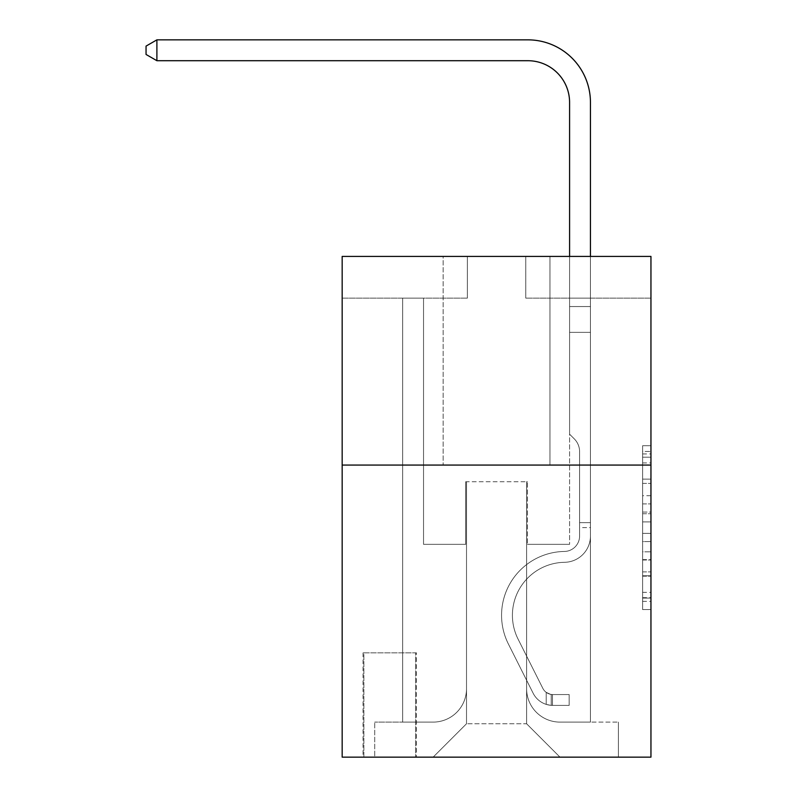 <?xml version="1.0" encoding="UTF-8"?>
<svg xmlns="http://www.w3.org/2000/svg" width="797" height="797" viewBox="0 0 797 797"><rect width="100%" height="100%" fill="white"/><g stroke="black" fill="none" stroke-linecap="round" stroke-linejoin="round"><path stroke-width="0.6" stroke-dasharray="3.98 2.99" d="M642.611 495.704L642.611 521.915L650.95 521.915L650.95 601.376L650.95 453.921L650.95 521.915L642.611 521.915L642.611 451.461L642.611 609.566L642.611 445.732L642.611 598.099L650.95 598.099L642.611 598.099L650.95 598.099L642.611 598.099L642.611 571.887L642.611 609.566L650.95 609.566L650.95 445.732L650.95 597.69L650.95 533.382L642.611 533.382L650.95 533.382L650.95 571.887L650.95 457.199L642.611 457.199L650.95 457.199L650.95 609.566L650.95 453.921L650.95 609.566L642.611 609.566L642.611 445.732L650.95 445.732L650.95 453.921L650.95 445.732L650.95 453.921L650.95 445.732L650.95 451.461L650.95 445.732L642.611 445.732L642.611 457.199L650.95 457.199L642.611 457.199L642.611 495.704L650.95 495.704M549.97 256.415L549.97 465.059L443.152 465.059L549.97 465.059L443.152 465.059L549.97 465.059L549.97 256.415L443.152 256.415L443.152 465.059L443.152 256.415L549.97 256.415M416.442 652.833L363.033 652.833L416.442 652.833L416.442 757.15L363.033 757.15L416.442 757.15M363.033 652.833L363.033 757.15M650.95 512.082L650.95 503.893L650.95 512.082L642.611 512.082L642.611 479.107L642.611 576.181L642.611 551.813L650.95 551.813L642.611 551.813L642.611 609.566L650.95 609.566L642.611 609.566L650.95 609.566L642.611 609.566L642.611 445.732L650.95 445.732L642.611 445.732L650.95 445.732L642.611 445.732L642.611 512.082L650.95 512.082M650.95 465.059L650.95 757.15L342.172 757.15L342.172 465.059L650.95 465.059L650.95 256.415L525.771 256.415L650.95 256.415L650.95 298.148L650.95 256.415L342.172 256.415L467.351 256.415L342.172 256.415L342.172 465.059L650.95 465.059L342.172 465.059M402.674 298.148L402.674 722.102L433.13 722.102A33.384 33.384 0 0 0 466.514 688.718L466.514 481.747L466.514 723.766L466.514 481.747L466.514 723.766L466.514 481.747L526.608 481.747L526.608 688.718A33.384 33.384 0 0 0 559.982 722.102L590.447 722.102L590.447 298.148L590.447 722.102L590.447 298.148L590.447 722.102L590.447 298.148L590.447 722.102L590.447 298.148L590.447 722.102L590.447 298.148L590.447 722.102L590.447 298.148L590.447 722.102L590.447 298.148L590.447 722.102L590.447 298.148L590.447 722.102L590.447 298.148L590.447 722.102L590.447 298.148L590.447 722.102L590.447 298.148L590.447 722.102L618.402 722.102L559.982 722.102L590.447 722.102L559.982 722.102L590.447 722.102L559.982 722.102L590.447 722.102L559.982 722.102L590.447 722.102L559.982 722.102L590.447 722.102L559.982 722.102L590.447 722.102L559.982 722.102L590.447 722.102L559.982 722.102L590.447 722.102L559.982 722.102L590.447 722.102L559.982 722.102L590.447 722.102L590.447 298.148L569.586 298.148L590.447 298.148L569.586 298.148L590.447 298.148L569.586 298.148L590.447 298.148L569.586 298.148L590.447 298.148L569.586 298.148L590.447 298.148L569.586 298.148L590.447 298.148L569.586 298.148L590.447 298.148L569.586 298.148L590.447 298.148L569.586 298.148L590.447 298.148L569.586 298.148L590.447 298.148L569.586 298.148L590.447 298.148L569.586 298.148L590.447 298.148L590.447 722.102L559.982 722.102A33.384 33.384 0 0 1 526.608 688.718A33.384 33.384 0 0 0 559.982 722.102A33.384 33.384 0 0 1 526.608 688.718A33.384 33.384 0 0 0 559.982 722.102A33.384 33.384 0 0 1 526.608 688.718A33.384 33.384 0 0 0 559.982 722.102A33.384 33.384 0 0 1 526.608 688.718A33.384 33.384 0 0 0 559.982 722.102A33.384 33.384 0 0 1 526.608 688.718A33.384 33.384 0 0 0 559.982 722.102A33.384 33.384 0 0 1 526.608 688.718A33.384 33.384 0 0 0 559.982 722.102A33.384 33.384 0 0 1 526.608 688.718A33.384 33.384 0 0 0 559.982 722.102A33.384 33.384 0 0 1 526.608 688.718A33.384 33.384 0 0 0 559.982 722.102A33.384 33.384 0 0 1 526.608 688.718A33.384 33.384 0 0 0 559.982 722.102A33.384 33.384 0 0 1 526.608 688.718A33.384 33.384 0 0 0 559.982 722.102A33.384 33.384 0 0 1 526.608 688.718L526.608 481.747L526.608 723.766L466.514 723.766L526.608 723.766L559.982 757.15L618.402 757.15L433.13 757.15L559.982 757.15L526.608 723.766L559.982 757.15L526.608 723.766L526.608 481.747L526.608 723.766L526.608 481.747L465.677 481.747L465.677 544.341L423.536 544.341L423.536 298.148L402.674 298.148L402.674 722.102L433.13 722.102A33.384 33.384 0 0 0 466.514 688.718L466.514 481.747L465.677 481.747L465.677 544.341L423.536 544.341L423.536 298.148L402.674 298.148L402.674 722.102L433.13 722.102L374.72 722.102L433.13 722.102L402.674 722.102L402.674 298.148L402.674 722.102L402.674 298.148L402.674 722.102L402.674 298.148L402.674 722.102L402.674 298.148L402.674 722.102L402.674 298.148L402.674 722.102L402.674 298.148L402.674 722.102L402.674 298.148L402.674 722.102L402.674 298.148L402.674 722.102L402.674 298.148L402.674 722.102L402.674 298.148L423.536 298.148L402.674 298.148L423.536 298.148L402.674 298.148L423.536 298.148L402.674 298.148L423.536 298.148L402.674 298.148L423.536 298.148L402.674 298.148L423.536 298.148L402.674 298.148L423.536 298.148L402.674 298.148L423.536 298.148L402.674 298.148L423.536 298.148L402.674 298.148L423.536 298.148L402.674 298.148L423.536 298.148L402.674 298.148L402.674 722.102L402.674 298.148M466.514 688.718L466.514 481.747L465.677 481.747L465.677 544.341L423.536 544.341L423.536 298.148L423.536 544.341L423.536 298.148L423.536 544.341L423.536 298.148L423.536 544.341L423.536 298.148L423.536 544.341L423.536 298.148L423.536 544.341L423.536 298.148L423.536 544.341L423.536 298.148L423.536 544.341L423.536 298.148L423.536 544.341L423.536 298.148L423.536 544.341L423.536 298.148L423.536 544.341L423.536 298.148L423.536 544.341L465.677 544.341L423.536 544.341L465.677 544.341L423.536 544.341L465.677 544.341L423.536 544.341L465.677 544.341L423.536 544.341L465.677 544.341L423.536 544.341L465.677 544.341L423.536 544.341L465.677 544.341L423.536 544.341L465.677 544.341L423.536 544.341L465.677 544.341L423.536 544.341L465.677 544.341L423.536 544.341L465.677 544.341L465.677 481.747L465.677 544.341L465.677 481.747L465.677 544.341L465.677 481.747L465.677 544.341L465.677 481.747L465.677 544.341L465.677 481.747L465.677 544.341L465.677 481.747L465.677 544.341L465.677 481.747L465.677 544.341L465.677 481.747L465.677 544.341L465.677 481.747L465.677 544.341L465.677 481.747L465.677 544.341L465.677 481.747L466.514 481.747L465.677 481.747L466.514 481.747L465.677 481.747L466.514 481.747L465.677 481.747L466.514 481.747L465.677 481.747L466.514 481.747L465.677 481.747L466.514 481.747L465.677 481.747L466.514 481.747L465.677 481.747L466.514 481.747L465.677 481.747L466.514 481.747L465.677 481.747L466.514 481.747L465.677 481.747L466.514 481.747L466.514 688.718A33.384 33.384 0 0 1 433.13 722.102A33.384 33.384 0 0 0 466.514 688.718A33.384 33.384 0 0 1 433.13 722.102A33.384 33.384 0 0 0 466.514 688.718A33.384 33.384 0 0 1 433.13 722.102A33.384 33.384 0 0 0 466.514 688.718A33.384 33.384 0 0 1 433.13 722.102A33.384 33.384 0 0 0 466.514 688.718A33.384 33.384 0 0 1 433.13 722.102A33.384 33.384 0 0 0 466.514 688.718A33.384 33.384 0 0 1 433.13 722.102A33.384 33.384 0 0 0 466.514 688.718A33.384 33.384 0 0 1 433.13 722.102A33.384 33.384 0 0 0 466.514 688.718A33.384 33.384 0 0 1 433.13 722.102A33.384 33.384 0 0 0 466.514 688.718A33.384 33.384 0 0 1 433.13 722.102A33.384 33.384 0 0 0 466.514 688.718A33.384 33.384 0 0 1 433.13 722.102A33.384 33.384 0 0 0 466.514 688.718M650.95 298.148L525.771 298.148L650.95 298.148M342.172 298.148L467.351 298.148L342.172 298.148L342.172 256.415L342.172 298.148M363.87 757.15L415.606 757.15L363.87 757.15L363.87 652.833L415.606 652.833L415.606 757.15L415.606 652.833L363.87 652.833L363.87 757.15M374.72 757.15L433.13 757.15L466.514 723.766L433.13 757.15L466.514 723.766L433.13 757.15L374.72 757.15L374.72 722.102L374.72 757.15M527.435 481.747L526.608 481.747L527.435 481.747L526.608 481.747L527.435 481.747L526.608 481.747L527.435 481.747L526.608 481.747L527.435 481.747L526.608 481.747L527.435 481.747L526.608 481.747L527.435 481.747L526.608 481.747L527.435 481.747L526.608 481.747L527.435 481.747L526.608 481.747L527.435 481.747L526.608 481.747L527.435 481.747L526.608 481.747L527.435 481.747L526.608 481.747L527.435 481.747L527.435 544.341L527.435 481.747M525.771 298.148L525.771 256.415L525.771 298.148M467.351 298.148L467.351 256.415L467.351 298.148M618.402 722.102L618.402 757.15L618.402 722.102M569.586 298.148L569.586 544.341L527.435 544.341L569.586 544.341L527.435 544.341L569.586 544.341L527.435 544.341L569.586 544.341L527.435 544.341L569.586 544.341L527.435 544.341L569.586 544.341L527.435 544.341L569.586 544.341L527.435 544.341L569.586 544.341L527.435 544.341L569.586 544.341L527.435 544.341L569.586 544.341L527.435 544.341L569.586 544.341L527.435 544.341L569.586 544.341L527.435 544.341L569.586 544.341L569.586 298.148M642.611 521.915L650.95 521.915L642.611 521.915M642.611 451.461L642.611 445.732L642.611 451.461L650.95 451.461L642.611 451.461M642.611 575.773L642.611 541.571L642.611 575.773L650.95 575.773L642.611 575.773M642.611 541.571L642.611 533.382L650.95 533.382L642.611 533.382L642.611 541.571L650.95 541.571L642.611 541.571M642.611 479.107L642.611 457.199L642.611 479.107L650.95 479.107L642.611 479.107M642.611 445.732L650.95 445.732L642.611 445.732L642.611 453.921L642.611 445.732L650.95 445.732M642.611 609.566L650.95 609.566L642.611 609.566L642.611 601.376L642.611 609.566M590.447 527.644L590.447 306.546L590.447 332.359L590.447 306.546L569.586 306.546L569.586 102.444A41.723 41.723 42.9 0 0 527.853 60.711L156.899 60.711L156.899 39.85L527.853 39.85A62.594 62.594 -137.1 0 1 590.447 102.444L590.447 332.359L590.447 306.546L569.586 306.546L569.586 332.359L590.447 332.359L590.447 306.546L590.447 332.359L590.447 306.546L569.586 306.546L569.586 102.444A41.723 41.723 42.9 0 0 527.853 60.711L156.899 60.711L146.05 54.455L146.05 46.106L146.05 54.455L156.899 60.711L156.899 39.85L527.853 39.85A62.594 62.594 -137.1 0 1 590.447 102.444L590.447 332.359L590.447 306.546L569.586 306.546L590.447 306.546L590.447 332.359L590.447 306.546L569.586 306.546L569.586 102.444A41.723 41.723 42.9 0 0 527.853 60.711L156.899 60.711L146.05 54.455L146.05 46.106L156.899 39.85L156.899 60.711L156.899 39.85L146.05 46.106L146.05 54.455L156.899 60.711L146.05 54.455L146.05 46.106L156.899 39.85L527.853 39.85A62.594 62.594 -137.1 0 1 590.447 102.444L590.447 332.359L590.447 306.546L569.586 306.546L569.586 434.176L574.288 438.878A18.132 18.132 -137.1 0 1 579.598 451.7A18.132 18.132 42.9 0 0 574.288 438.878L569.586 434.176L569.586 332.359L590.447 332.359L590.447 306.546L590.447 332.359L590.447 306.546L569.586 306.546L569.586 102.444A41.723 41.723 42.9 0 0 527.853 60.711L156.899 60.711L156.899 39.85L527.853 39.85A62.594 62.594 -137.1 0 1 590.447 102.444L590.447 332.359L590.447 306.546L569.586 306.546L590.447 306.546L590.447 332.359L590.447 306.546L569.586 306.546L569.586 102.444A41.723 41.723 42.9 0 0 527.853 60.711L156.899 60.711L146.05 54.455L156.899 60.711L156.899 39.85L156.899 60.711L146.05 54.455L146.05 46.106L146.05 54.455L156.899 60.711L156.899 39.85L146.05 46.106L156.899 39.85L527.853 39.85A62.594 62.594 -137.1 0 1 590.447 102.444L590.447 536.012A26.291 26.291 -137.1 0 1 564.575 562.303A26.291 26.291 42.9 0 0 590.447 536.012L590.447 332.359L569.586 332.359L569.586 306.546L569.586 434.176L574.288 438.878A18.132 18.132 -137.1 0 1 579.598 451.7A18.132 18.132 42.9 0 0 574.288 438.878L569.586 434.176L569.586 332.359L590.447 332.359L590.447 536.012A26.291 26.291 -137.1 0 1 564.575 562.303A26.291 26.291 42.9 0 0 590.447 536.012L590.447 332.359L569.586 332.359L569.586 102.444A41.723 41.723 42.9 0 0 527.853 60.711L156.899 60.711L146.05 54.455L146.05 46.106L146.05 54.455L156.899 60.711L156.899 39.85L527.853 39.85A62.594 62.594 -137.1 0 1 590.447 102.444L590.447 306.546L569.586 306.546L590.447 306.546L590.447 332.359L569.586 332.359L569.586 434.176L574.288 438.878A18.132 18.132 -137.1 0 1 579.598 451.7A18.132 18.132 42.9 0 0 574.288 438.878L569.586 434.176L569.586 102.444A41.723 41.723 42.9 0 0 527.853 60.711L156.899 60.711L146.05 54.455L146.05 46.106L156.899 39.85L156.899 60.711L156.899 39.85L146.05 46.106L146.05 54.455L156.899 60.711L146.05 54.455L146.05 46.106L156.899 39.85L527.853 39.85A62.594 62.594 -137.1 0 1 590.447 102.444L590.447 306.546L569.586 306.546L569.586 332.359L590.447 332.359L590.447 536.012A26.291 26.291 -137.1 0 1 564.575 562.303A26.291 26.291 42.9 0 0 590.447 536.012L590.447 332.359L569.586 332.359L569.586 434.176L574.288 438.878A18.132 18.132 -137.1 0 1 579.598 451.7A18.132 18.132 42.9 0 0 574.288 438.878L569.586 434.176L569.586 102.444A41.723 41.723 42.9 0 0 527.853 60.711L156.899 60.711L156.899 39.85L527.853 39.85A62.594 62.594 -137.1 0 1 590.447 102.444L590.447 536.012A26.291 26.291 -137.1 0 1 564.575 562.303A52.991 52.991 42.9 0 0 518.06 639.084A52.991 52.991 -137.1 0 1 564.575 562.303A26.291 26.291 42.9 0 0 590.447 536.012L590.447 332.359L569.586 332.359L569.586 434.176L574.288 438.878A18.132 18.132 -137.1 0 1 579.598 451.7A18.132 18.132 42.9 0 0 574.288 438.878L569.586 434.176L569.586 332.359L590.447 332.359L590.447 536.012A26.291 26.291 -137.1 0 1 564.575 562.303A26.291 26.291 42.9 0 0 590.447 536.012L590.447 332.359L569.586 332.359L569.586 306.546L590.447 306.546L569.586 306.546L569.586 102.444A41.723 41.723 42.9 0 0 527.853 60.711L156.899 60.711L146.05 54.455L156.899 60.711L156.899 39.85L156.899 60.711L146.05 54.455L146.05 46.106L146.05 54.455L156.899 60.711L156.899 39.85L146.05 46.106L156.899 39.85L527.853 39.85A62.594 62.594 -137.1 0 1 590.447 102.444L590.447 306.546L590.447 102.444L590.447 306.546L569.586 306.546L569.586 434.176L574.288 438.878A18.132 18.132 -137.1 0 1 579.598 451.7A18.132 18.132 42.9 0 0 574.288 438.878L569.586 434.176L569.586 332.359L590.447 332.359L590.447 536.012A26.291 26.291 -137.1 0 1 564.575 562.303A26.291 26.291 42.9 0 0 590.447 536.012L590.447 332.359L569.586 332.359L569.586 102.444A41.723 41.723 42.9 0 0 527.853 60.711L156.899 60.711L146.05 54.455L146.05 46.106L146.05 54.455L156.899 60.711L156.899 39.85L527.853 39.85A62.594 62.594 -137.1 0 1 590.447 102.444L590.447 306.546L569.586 306.546L569.586 102.444A41.723 41.723 42.9 0 0 527.853 60.711L156.899 60.711L156.899 39.85L146.05 46.106L156.899 39.85L527.853 39.85A62.594 62.594 -137.1 0 1 590.447 102.444L590.447 306.546L590.447 102.444L590.447 306.546L569.586 306.546L569.586 434.176L574.288 438.878A18.132 18.132 -137.1 0 1 579.598 451.7A18.132 18.132 42.9 0 0 574.288 438.878L569.586 434.176L569.586 332.359L590.447 332.359L590.447 536.012A26.291 26.291 -137.1 0 1 564.575 562.303A52.991 52.991 42.9 0 0 518.06 639.084A52.991 52.991 -137.1 0 1 564.575 562.303A26.291 26.291 42.9 0 0 590.447 536.012L590.447 332.359L569.586 332.359L569.586 102.444A41.723 41.723 42.9 0 0 527.853 60.711L156.899 60.711L156.899 39.85L527.853 39.85A62.594 62.594 -137.1 0 1 590.447 102.444L590.447 306.546L569.586 306.546L569.586 102.444L569.586 434.176L574.288 438.878A18.132 18.132 -137.1 0 1 579.598 451.7A18.132 18.132 42.9 0 0 574.288 438.878L569.586 434.176L569.586 332.359L590.447 332.359L590.447 536.012A26.291 26.291 -137.1 0 1 564.575 562.303A26.291 26.291 42.9 0 0 590.447 536.012L590.447 332.359L569.586 332.359L569.586 102.444L569.586 434.176L574.288 438.878A18.132 18.132 -137.1 0 1 579.598 451.7A18.132 18.132 42.9 0 0 574.288 438.878L569.586 434.176L569.586 332.359L590.447 332.359L590.447 536.012A26.291 26.291 -137.1 0 1 564.575 562.303A26.291 26.291 42.9 0 0 590.447 536.012L590.447 332.359L569.586 332.359L569.586 102.444L569.586 434.176L574.288 438.878A18.132 18.132 -137.1 0 1 579.598 451.7A18.132 18.132 42.9 0 0 574.288 438.878L569.586 434.176L569.586 332.359L590.447 332.359L590.447 536.012A26.291 26.291 -137.1 0 1 564.575 562.303A52.991 52.991 42.9 0 0 518.06 639.084A52.991 52.991 -137.1 0 1 564.575 562.303A26.291 26.291 42.9 0 0 590.447 536.012L590.447 332.359L569.586 332.359L569.586 306.546L590.447 306.546L590.447 102.444L590.447 306.546L590.447 102.444L590.447 306.546L569.586 306.546L569.586 102.444L569.586 434.176L574.288 438.878A18.132 18.132 -137.1 0 1 579.598 451.7A18.132 18.132 42.9 0 0 574.288 438.878L569.586 434.176L569.586 332.359L590.447 332.359L590.447 536.012A26.291 26.291 -137.1 0 1 564.575 562.303A26.291 26.291 42.9 0 0 590.447 536.012L590.447 332.359L569.586 332.359L569.586 102.444L569.586 434.176L574.288 438.878A18.132 18.132 -137.1 0 1 579.598 451.7A18.132 18.132 42.9 0 0 574.288 438.878L569.586 434.176L569.586 332.359L590.447 332.359L590.447 536.012L590.447 527.644L579.598 527.644L579.598 522.643L590.447 522.643L579.598 522.643L579.598 536.012L579.598 451.7L579.598 536.012A15.442 15.442 -137.1 0 1 564.406 551.454A15.442 15.442 42.9 0 0 579.598 536.012L579.598 451.7L579.598 536.012L579.598 522.643L590.447 522.643L579.598 522.643L579.598 536.012A15.442 15.442 -137.1 0 1 564.406 551.454A15.442 15.442 42.9 0 0 579.598 536.012L579.598 451.7L579.598 536.012A15.442 15.442 -137.1 0 1 564.406 551.454A15.442 15.442 42.9 0 0 579.598 536.012L579.598 451.7L579.598 536.012L579.598 522.643L590.447 522.643L579.598 522.643L579.598 536.012A15.442 15.442 -137.1 0 1 564.406 551.454A63.84 63.84 42.9 0 0 508.366 643.956A63.84 63.84 -137.1 0 1 564.406 551.454A15.442 15.442 42.9 0 0 579.598 536.012L579.598 451.7L579.598 536.012A15.442 15.442 -137.1 0 1 564.406 551.454A15.442 15.442 42.9 0 0 579.598 536.012L579.598 451.7L579.598 536.012L579.598 522.643L590.447 522.643L579.598 522.643L579.598 536.012A15.442 15.442 -137.1 0 1 564.406 551.454A15.442 15.442 42.9 0 0 579.598 536.012L579.598 451.7L579.598 536.012A15.442 15.442 -137.1 0 1 564.406 551.454A63.84 63.84 42.9 0 0 508.366 643.956A63.84 63.84 -137.1 0 1 564.406 551.454A15.442 15.442 42.9 0 0 579.598 536.012L579.598 451.7L579.598 536.012L579.598 522.643L590.447 522.643L579.598 522.643L579.598 536.012A15.442 15.442 -137.1 0 1 564.406 551.454A15.442 15.442 42.9 0 0 579.598 536.012L579.598 451.7L579.598 536.012A15.442 15.442 -137.1 0 1 564.406 551.454A15.442 15.442 42.9 0 0 579.598 536.012L579.598 451.7L579.598 536.012L579.598 522.643L590.447 522.643L579.598 522.643L579.598 536.012A15.442 15.442 -137.1 0 1 564.406 551.454A63.84 63.84 42.9 0 0 508.366 643.956A63.84 63.84 -137.1 0 1 564.406 551.454A15.442 15.442 42.9 0 0 579.598 536.012L579.598 451.7L579.598 536.012A15.442 15.442 -137.1 0 1 564.406 551.454A15.442 15.442 42.9 0 0 579.598 536.012L579.598 451.7L579.598 536.012L579.598 527.644L590.447 527.644M552.47 705.405A22.117 22.117 -137.1 0 1 533.133 693.221L508.366 643.956A63.84 63.84 -137.1 0 1 564.406 551.454A15.442 15.442 42.9 0 0 579.598 536.012A15.442 15.442 -137.1 0 1 564.406 551.454A63.84 63.84 42.9 0 0 508.366 643.956A63.84 63.84 -137.1 0 1 564.406 551.454A15.442 15.442 42.9 0 0 579.598 536.012A15.442 15.442 42.9 0 1 564.406 551.454A15.442 15.442 42.9 0 0 579.598 536.012A15.442 15.442 42.9 0 1 564.406 551.454A63.84 63.84 42.9 0 0 508.366 643.956A63.84 63.84 -137.1 0 1 564.406 551.454A15.442 15.442 42.9 0 0 579.598 536.012A15.442 15.442 42.9 0 1 564.406 551.454A63.84 63.84 42.9 0 0 508.366 643.956L533.133 693.221L508.366 643.956A63.84 63.84 -137.1 0 1 564.406 551.454A15.442 15.442 42.9 0 0 579.598 536.012A15.442 15.442 42.9 0 1 564.406 551.454A15.442 15.442 42.9 0 0 579.598 536.012A15.442 15.442 42.9 0 1 564.406 551.454A63.84 63.84 42.9 0 0 508.366 643.956A63.84 63.84 -137.1 0 1 564.406 551.454A15.442 15.442 42.9 0 0 579.598 536.012A15.442 15.442 42.9 0 1 564.406 551.454A63.84 63.84 42.9 0 0 508.366 643.956A63.84 63.84 -137.1 0 1 564.406 551.454A15.442 15.442 42.9 0 0 579.598 536.012A15.442 15.442 42.9 0 1 564.406 551.454A15.442 15.442 42.9 0 0 579.598 536.012A15.442 15.442 42.9 0 1 564.406 551.454A63.84 63.84 42.9 0 0 508.366 643.956L533.133 693.221A22.117 22.117 42.9 0 0 546.214 704.379A22.117 22.117 -137.1 0 1 533.133 693.221L508.366 643.956A63.84 63.84 -137.1 0 1 564.406 551.454A15.442 15.442 42.9 0 0 579.598 536.012A15.442 15.442 42.9 0 1 564.406 551.454A63.84 63.84 42.9 0 0 508.366 643.956A63.84 63.84 -137.1 0 1 564.406 551.454A15.442 15.442 42.9 0 0 579.598 536.012A15.442 15.442 42.9 0 1 564.406 551.454A15.442 15.442 42.9 0 0 579.598 536.012A15.442 15.442 42.9 0 1 564.406 551.454A63.84 63.84 42.9 0 0 508.366 643.956A63.84 63.84 -137.1 0 1 564.406 551.454A15.442 15.442 42.9 0 0 579.598 536.012A15.442 15.442 42.9 0 1 564.406 551.454A63.84 63.84 42.9 0 0 508.366 643.956L533.133 693.221L508.366 643.956A63.84 63.84 -137.1 0 1 564.406 551.454A63.84 63.84 -137.1 0 0 508.366 643.956A63.84 63.84 -137.1 0 1 564.406 551.454A63.84 63.84 -137.1 0 0 508.366 643.956L533.133 693.221L508.366 643.956A63.84 63.84 -137.1 0 1 564.406 551.454A63.84 63.84 -137.1 0 0 508.366 643.956L533.133 693.221A22.117 22.117 42.9 0 0 546.214 704.379C552.65 705.743 552.65 705.743 546.214 704.379C552.65 705.743 552.65 705.743 546.214 704.379A22.117 22.117 -137.1 0 1 533.133 693.221L508.366 643.956A63.84 63.84 -137.1 0 1 564.406 551.454A63.84 63.84 -137.1 0 0 508.366 643.956A63.84 63.84 -137.1 0 1 564.406 551.454A63.84 63.84 -137.1 0 0 508.366 643.956L533.133 693.221L508.366 643.956A63.84 63.84 -137.1 0 1 564.406 551.454A63.84 63.84 -137.1 0 0 508.366 643.956L533.133 693.221L508.366 643.956A63.84 63.84 -137.1 0 1 564.406 551.454A63.84 63.84 -137.1 0 0 508.366 643.956A63.84 63.84 -137.1 0 1 564.406 551.454A63.84 63.84 -137.1 0 0 508.366 643.956L533.133 693.221A22.117 22.117 42.9 0 0 546.214 704.379C552.65 705.743 552.65 705.743 546.214 704.379C552.65 705.743 552.65 705.743 546.214 704.379A22.117 22.117 -137.1 0 1 533.133 693.221L508.366 643.956A63.84 63.84 -137.1 0 1 564.406 551.454A63.84 63.84 -137.1 0 0 508.366 643.956L533.133 693.221L508.366 643.956A63.84 63.84 -137.1 0 1 564.406 551.454A63.84 63.84 -137.1 0 0 508.366 643.956A63.84 63.84 -137.1 0 1 564.406 551.454A63.84 63.84 -137.1 0 0 508.366 643.956L533.133 693.221L508.366 643.956A63.84 63.84 -137.1 0 1 564.406 551.454A63.84 63.84 -137.1 0 0 508.366 643.956L533.133 693.221A22.117 22.117 42.9 0 0 546.214 704.379C552.65 705.743 552.65 705.743 546.214 704.379C552.65 705.743 552.65 705.743 546.214 704.379A22.117 22.117 -137.1 0 1 533.133 693.221L508.366 643.956L533.133 693.221A22.117 22.117 42.9 0 0 546.214 704.379C552.65 705.743 552.65 705.743 546.214 704.379C552.65 705.743 552.65 705.743 546.214 704.379A22.117 22.117 -137.1 0 1 533.133 693.221L508.366 643.956L533.133 693.221A22.117 22.117 42.9 0 0 546.214 704.379C552.65 705.743 552.65 705.743 546.214 704.379C552.65 705.743 552.65 705.743 546.214 704.379A22.117 22.117 -137.1 0 1 533.133 693.221L508.366 643.956L533.133 693.221A22.117 22.117 42.9 0 0 546.214 704.379C552.65 705.743 552.65 705.743 546.214 704.379C552.65 705.743 552.65 705.743 546.214 704.379A22.117 22.117 -137.1 0 1 533.133 693.221L508.366 643.956L533.133 693.221A22.117 22.117 42.9 0 0 546.214 704.379C552.65 705.743 552.65 705.743 546.214 704.379C552.65 705.743 552.65 705.743 546.214 704.379A22.117 22.117 -137.1 0 1 533.133 693.221L508.366 643.956L533.133 693.221A22.117 22.117 42.9 0 0 546.214 704.379C552.65 705.743 552.65 705.743 546.214 704.379C552.65 705.743 552.65 705.743 546.214 704.379A22.117 22.117 -137.1 0 1 533.133 693.221L508.366 643.956L533.133 693.221A22.117 22.117 42.9 0 0 546.214 704.379C552.65 705.743 552.65 705.743 546.214 704.379C552.65 705.743 552.65 705.743 546.214 704.379A22.117 22.117 -137.1 0 1 533.133 693.221L508.366 643.956L533.133 693.221A22.117 22.117 42.9 0 0 546.214 704.379C552.65 705.743 552.65 705.743 546.214 704.379C552.65 705.743 552.65 705.743 546.214 704.379A22.117 22.117 -137.1 0 1 533.133 693.221L508.366 643.956L533.133 693.221A22.117 22.117 42.9 0 0 546.214 704.379C552.65 705.743 552.65 705.743 546.214 704.379C552.65 705.743 552.65 705.743 546.214 704.379A22.117 22.117 -137.1 0 1 533.133 693.221A22.117 22.117 -137.1 0 0 552.47 705.405L552.47 694.556A11.268 11.268 -137.1 0 1 542.827 688.349L518.06 639.084A52.991 52.991 -137.1 0 1 564.575 562.303A26.291 26.291 42.9 0 0 590.447 536.012A26.291 26.291 -137.1 0 1 564.575 562.303A52.991 52.991 42.9 0 0 518.06 639.084A52.991 52.991 -137.1 0 1 564.575 562.303A26.291 26.291 42.9 0 0 590.447 536.012A26.291 26.291 42.9 0 1 564.575 562.303A26.291 26.291 42.9 0 0 590.447 536.012A26.291 26.291 42.9 0 1 564.575 562.303A52.991 52.991 42.9 0 0 518.06 639.084A52.991 52.991 -137.1 0 1 564.575 562.303A26.291 26.291 42.9 0 0 590.447 536.012A26.291 26.291 42.9 0 1 564.575 562.303A52.991 52.991 42.9 0 0 518.06 639.084L542.827 688.349L518.06 639.084A52.991 52.991 -137.1 0 1 564.575 562.303A26.291 26.291 42.9 0 0 590.447 536.012A26.291 26.291 42.9 0 1 564.575 562.303A26.291 26.291 42.9 0 0 590.447 536.012A26.291 26.291 42.9 0 1 564.575 562.303A52.991 52.991 42.9 0 0 518.06 639.084A52.991 52.991 -137.1 0 1 564.575 562.303A26.291 26.291 42.9 0 0 590.447 536.012A26.291 26.291 42.9 0 1 564.575 562.303A52.991 52.991 42.9 0 0 518.06 639.084A52.991 52.991 -137.1 0 1 564.575 562.303A26.291 26.291 42.9 0 0 590.447 536.012A26.291 26.291 42.9 0 1 564.575 562.303A26.291 26.291 42.9 0 0 590.447 536.012A26.291 26.291 42.9 0 1 564.575 562.303A52.991 52.991 42.9 0 0 518.06 639.084L542.827 688.349A11.268 11.268 42.9 0 0 546.214 692.364C552.54 695.273 552.54 695.273 546.214 692.364C552.54 695.273 552.54 695.273 546.214 692.364A11.268 11.268 -137.1 0 1 542.827 688.349L518.06 639.084A52.991 52.991 -137.1 0 1 564.575 562.303A26.291 26.291 42.9 0 0 590.447 536.012A26.291 26.291 42.9 0 1 564.575 562.303A52.991 52.991 42.9 0 0 518.06 639.084A52.991 52.991 -137.1 0 1 564.575 562.303A26.291 26.291 42.9 0 0 590.447 536.012A26.291 26.291 42.9 0 1 564.575 562.303A26.291 26.291 42.9 0 0 590.447 536.012A26.291 26.291 42.9 0 1 564.575 562.303A52.991 52.991 42.9 0 0 518.06 639.084A52.991 52.991 -137.1 0 1 564.575 562.303A26.291 26.291 42.9 0 0 590.447 536.012A26.291 26.291 42.9 0 1 564.575 562.303A52.991 52.991 42.9 0 0 518.06 639.084L542.827 688.349L518.06 639.084A52.991 52.991 -137.1 0 1 564.575 562.303A52.991 52.991 -137.1 0 0 518.06 639.084A52.991 52.991 -137.1 0 1 564.575 562.303A52.991 52.991 -137.1 0 0 518.06 639.084L542.827 688.349L518.06 639.084A52.991 52.991 -137.1 0 1 564.575 562.303A52.991 52.991 -137.1 0 0 518.06 639.084L542.827 688.349A11.268 11.268 42.9 0 0 546.214 692.364C552.54 695.273 552.54 695.273 546.214 692.364C552.54 695.273 552.54 695.273 546.214 692.364A11.268 11.268 -137.1 0 1 542.827 688.349L518.06 639.084A52.991 52.991 -137.1 0 1 564.575 562.303A52.991 52.991 -137.1 0 0 518.06 639.084A52.991 52.991 -137.1 0 1 564.575 562.303A52.991 52.991 -137.1 0 0 518.06 639.084L542.827 688.349L518.06 639.084A52.991 52.991 -137.1 0 1 564.575 562.303A52.991 52.991 -137.1 0 0 518.06 639.084L542.827 688.349L518.06 639.084A52.991 52.991 -137.1 0 1 564.575 562.303A52.991 52.991 -137.1 0 0 518.06 639.084A52.991 52.991 -137.1 0 1 564.575 562.303A52.991 52.991 -137.1 0 0 518.06 639.084L542.827 688.349A11.268 11.268 42.9 0 0 546.214 692.364C552.54 695.273 552.54 695.273 546.214 692.364C552.54 695.273 552.54 695.273 546.214 692.364A11.268 11.268 -137.1 0 1 542.827 688.349L518.06 639.084A52.991 52.991 -137.1 0 1 564.575 562.303A52.991 52.991 -137.1 0 0 518.06 639.084L542.827 688.349L518.06 639.084A52.991 52.991 -137.1 0 1 564.575 562.303A52.991 52.991 -137.1 0 0 518.06 639.084A52.991 52.991 -137.1 0 1 564.575 562.303A52.991 52.991 -137.1 0 0 518.06 639.084L542.827 688.349L518.06 639.084A52.991 52.991 -137.1 0 1 564.575 562.303A52.991 52.991 -137.1 0 0 518.06 639.084L542.827 688.349A11.268 11.268 42.9 0 0 546.214 692.364C552.54 695.273 552.54 695.273 546.214 692.364C552.54 695.273 552.54 695.273 546.214 692.364A11.268 11.268 -137.1 0 1 542.827 688.349L518.06 639.084L542.827 688.349A11.268 11.268 42.9 0 0 546.214 692.364C552.54 695.273 552.54 695.273 546.214 692.364C552.54 695.273 552.54 695.273 546.214 692.364A11.268 11.268 -137.1 0 1 542.827 688.349L518.06 639.084L542.827 688.349A11.268 11.268 42.9 0 0 546.214 692.364C552.54 695.273 552.54 695.273 546.214 692.364C552.54 695.273 552.54 695.273 546.214 692.364A11.268 11.268 -137.1 0 1 542.827 688.349L518.06 639.084L542.827 688.349A11.268 11.268 42.9 0 0 546.214 692.364C552.54 695.273 552.54 695.273 546.214 692.364C552.54 695.273 552.54 695.273 546.214 692.364A11.268 11.268 -137.1 0 1 542.827 688.349L518.06 639.084L542.827 688.349A11.268 11.268 42.9 0 0 546.214 692.364C552.54 695.273 552.54 695.273 546.214 692.364C552.54 695.273 552.54 695.273 546.214 692.364A11.268 11.268 -137.1 0 1 542.827 688.349L518.06 639.084L542.827 688.349A11.268 11.268 42.9 0 0 546.214 692.364C552.54 695.273 552.54 695.273 546.214 692.364C552.54 695.273 552.54 695.273 546.214 692.364A11.268 11.268 -137.1 0 1 542.827 688.349L518.06 639.084L542.827 688.349A11.268 11.268 42.9 0 0 546.214 692.364C552.54 695.273 552.54 695.273 546.214 692.364C552.54 695.273 552.54 695.273 546.214 692.364A11.268 11.268 -137.1 0 1 542.827 688.349L518.06 639.084L542.827 688.349A11.268 11.268 42.9 0 0 546.214 692.364C552.54 695.273 552.54 695.273 546.214 692.364C552.54 695.273 552.54 695.273 546.214 692.364A11.268 11.268 -137.1 0 1 542.827 688.349L518.06 639.084L542.827 688.349A11.268 11.268 42.9 0 0 546.214 692.364C552.54 695.273 552.54 695.273 546.214 692.364C552.54 695.273 552.54 695.273 546.214 692.364A11.268 11.268 -137.1 0 1 542.827 688.349A11.268 11.268 -137.1 0 0 552.47 694.556L552.47 705.405L569.168 705.405L552.47 705.405A22.117 22.117 -137.1 0 1 533.133 693.221A22.117 22.117 -137.1 0 0 552.47 705.405L552.47 694.556L569.168 694.556L552.47 694.556A11.268 11.268 -137.1 0 1 542.827 688.349A11.268 11.268 -137.1 0 0 552.47 694.556L552.47 705.405L569.168 705.405L569.168 694.556L569.168 705.405L552.47 705.405A22.117 22.117 -137.1 0 1 533.133 693.221A22.117 22.117 -137.1 0 0 552.47 705.405L552.47 694.556L569.168 694.556L552.47 694.556A11.268 11.268 -137.1 0 1 542.827 688.349A11.268 11.268 -137.1 0 0 552.47 694.556L552.47 705.405L569.168 705.405L569.168 694.556L569.168 705.405L552.47 705.405A22.117 22.117 -137.1 0 1 533.133 693.221A22.117 22.117 -137.1 0 0 552.47 705.405L552.47 694.556L569.168 694.556L552.47 694.556A11.268 11.268 -137.1 0 1 542.827 688.349A11.268 11.268 -137.1 0 0 552.47 694.556L552.47 705.405L569.168 705.405L569.168 694.556L569.168 705.405L552.47 705.405A22.117 22.117 -137.1 0 1 533.133 693.221A22.117 22.117 -137.1 0 0 552.47 705.405L552.47 694.556L569.168 694.556L552.47 694.556A11.268 11.268 -137.1 0 1 542.827 688.349A11.268 11.268 -137.1 0 0 552.47 694.556L552.47 705.405L569.168 705.405L569.168 694.556L569.168 705.405L552.47 705.405A22.117 22.117 -137.1 0 1 533.133 693.221A22.117 22.117 -137.1 0 0 552.47 705.405L552.47 694.556L569.168 694.556L552.47 694.556A11.268 11.268 -137.1 0 1 542.827 688.349A11.268 11.268 -137.1 0 0 552.47 694.556L552.47 705.405L569.168 705.405L569.168 694.556L569.168 705.405L552.47 705.405A22.117 22.117 -137.1 0 1 533.133 693.221A22.117 22.117 -137.1 0 0 552.47 705.405L552.47 694.556L569.168 694.556L552.47 694.556A11.268 11.268 -137.1 0 1 542.827 688.349A11.268 11.268 -137.1 0 0 552.47 694.556L552.47 705.405L569.168 705.405L569.168 694.556L569.168 705.405L552.47 705.405A22.117 22.117 -137.1 0 1 533.133 693.221A22.117 22.117 -137.1 0 0 552.47 705.405L552.47 694.556L569.168 694.556L552.47 694.556A11.268 11.268 -137.1 0 1 542.827 688.349A11.268 11.268 -137.1 0 0 552.47 694.556L552.47 705.405L569.168 705.405L569.168 694.556L569.168 705.405L552.47 705.405A22.117 22.117 -137.1 0 1 533.133 693.221A22.117 22.117 -137.1 0 0 552.47 705.405L552.47 694.556L569.168 694.556L552.47 694.556A11.268 11.268 -137.1 0 1 542.827 688.349A11.268 11.268 -137.1 0 0 552.47 694.556L552.47 705.405L569.168 705.405L569.168 694.556L569.168 705.405L552.47 705.405A22.117 22.117 -137.1 0 1 533.133 693.221A22.117 22.117 -137.1 0 0 552.47 705.405L552.47 694.556L569.168 694.556L552.47 694.556A11.268 11.268 -137.1 0 1 542.827 688.349A11.268 11.268 -137.1 0 0 552.47 694.556L552.47 705.405L569.168 705.405L569.168 694.556L569.168 705.405L552.47 705.405A22.117 22.117 -137.1 0 1 533.133 693.221A22.117 22.117 -137.1 0 0 552.47 705.405L552.47 694.556L569.168 694.556L552.47 694.556A11.268 11.268 -137.1 0 1 542.827 688.349A11.268 11.268 -137.1 0 0 552.47 694.556L552.47 705.405L569.168 705.405L569.168 694.556L569.168 705.405L552.47 705.405A22.117 22.117 -137.1 0 1 533.133 693.221A22.117 22.117 -137.1 0 0 552.47 705.405L552.47 694.556L569.168 694.556L552.47 694.556A11.268 11.268 -137.1 0 1 542.827 688.349A11.268 11.268 -137.1 0 0 552.47 694.556L552.47 705.405L569.168 705.405L569.168 694.556L569.168 705.405L552.47 705.405M156.899 39.85L146.05 46.106L146.05 54.455L146.05 46.106L146.05 54.455L156.899 60.711L156.899 39.85L527.853 39.85L156.899 39.85L527.853 39.85L156.899 39.85L156.899 60.711L527.853 60.711L156.899 60.711L527.853 60.711L156.899 60.711L156.899 39.85L527.853 39.85L156.899 39.85L527.853 39.85L156.899 39.85L156.899 60.711L527.853 60.711L156.899 60.711L527.853 60.711L156.899 60.711L156.899 39.85L527.853 39.85L156.899 39.85L146.05 46.106L156.899 39.85L146.05 46.106L156.899 39.85L146.05 46.106L156.899 39.85L146.05 46.106L156.899 39.85L146.05 46.106L146.05 54.455L146.05 46.106L156.899 39.85L527.853 39.85A62.594 62.594 -137.1 0 1 590.447 102.444L590.447 306.546L590.447 102.444L590.447 306.546L569.586 306.546L569.586 102.444M527.853 39.85A62.594 62.594 -137.1 0 1 590.447 102.444A62.594 62.594 -137.1 0 0 527.853 39.85A62.594 62.594 -137.1 0 1 590.447 102.444A62.594 62.594 -137.1 0 0 527.853 39.85A62.594 62.594 -137.1 0 1 590.447 102.444A62.594 62.594 -137.1 0 0 527.853 39.85A62.594 62.594 -137.1 0 1 590.447 102.444A62.594 62.594 -137.1 0 0 527.853 39.85A62.594 62.594 -137.1 0 1 590.447 102.444A62.594 62.594 -137.1 0 0 527.853 39.85M527.853 60.711L156.899 60.711L527.853 60.711L156.899 60.711L146.05 54.455L156.899 60.711M146.05 46.106L146.05 54.455L146.05 46.106M569.168 694.556L552.889 694.556L569.168 694.556L569.168 705.405L569.168 694.556M590.447 256.415L590.447 306.546L569.586 306.546L569.586 332.359L569.586 256.415M546.214 704.379C552.65 705.743 552.65 705.743 546.214 704.379C552.65 705.743 552.65 705.743 546.214 704.379L546.214 692.364L546.214 704.379M642.611 571.887L650.95 571.887L642.611 571.887M642.611 559.594L650.95 559.594M642.611 483.41L650.95 483.41L642.611 483.41M642.611 453.921L650.95 453.921M642.611 601.376L650.95 601.376M642.611 592.36L650.95 592.36M642.611 462.937L650.95 462.937M642.611 513.726L650.95 513.726L642.611 513.726M642.611 560.002L650.95 560.002L642.611 560.002M642.611 576.181L650.95 576.181L642.611 576.181M642.611 503.893L650.95 503.893L642.611 503.893M642.611 597.69L650.95 597.69M642.611 598.099L650.95 598.099M642.611 457.199L650.95 457.199M551.225 694.436L551.225 705.345L551.225 694.436"/><path stroke-width="1.2" d="M650.95 465.059L650.95 757.15L342.172 757.15L342.172 256.415L650.95 256.415L650.95 465.059L342.172 465.059M569.586 256.415L569.586 102.444A41.723 41.723 42.9 0 0 527.853 60.711L156.899 60.711L146.05 54.455L146.05 46.106L156.899 39.85L527.853 39.85A62.594 62.594 -137.1 0 1 590.447 102.444L590.447 256.415M569.586 102.444A41.723 41.723 42.9 0 0 527.853 60.711A41.723 41.723 42.9 0 1 569.586 102.444A41.723 41.723 42.9 0 0 527.853 60.711A41.723 41.723 42.9 0 1 569.586 102.444A41.723 41.723 42.9 0 0 527.853 60.711A41.723 41.723 42.9 0 1 569.586 102.444A41.723 41.723 42.9 0 0 527.853 60.711A41.723 41.723 42.9 0 1 569.586 102.444A41.723 41.723 42.9 0 0 527.853 60.711A41.723 41.723 42.9 0 1 569.586 102.444A41.723 41.723 42.9 0 0 527.853 60.711M156.899 39.85L156.899 60.711"/></g></svg>
